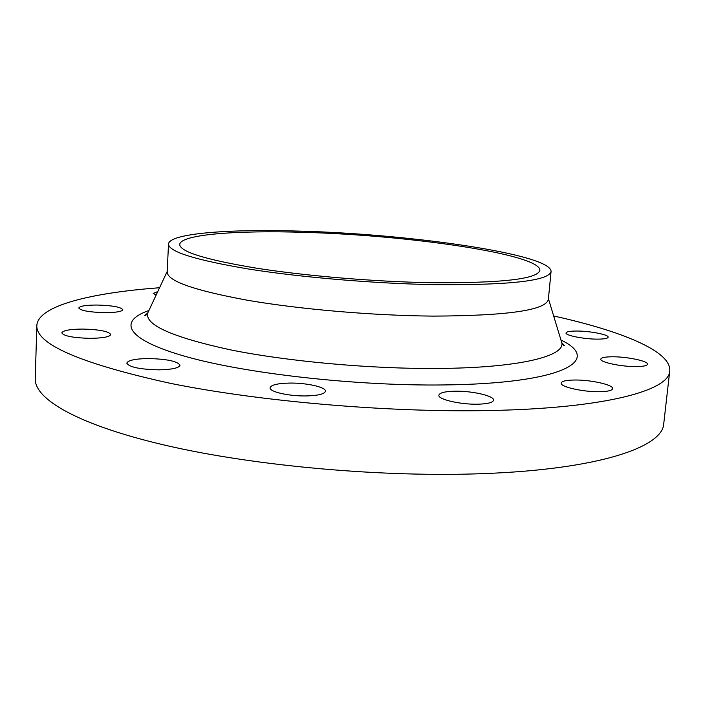 <?xml version="1.0" encoding="UTF-8"?>
<svg xmlns="http://www.w3.org/2000/svg" width="705" height="705" viewBox="0 0 705 705"><rect width="100%" height="100%" fill="white"/><g stroke="black" fill="none" stroke-linecap="round" stroke-linejoin="round"><path stroke-width="1.06" d="M576.672 331.033C569.992 331.05 566.45 331.694 566.036 332.954C565.075 335.43 584.278 339.228 597.708 339.131C604.291 339.087 607.772 338.444 608.142 337.201C608.944 334.663 589.847 330.962 576.672 331.033M612.081 356.783C605.013 356.862 601.25 357.646 600.801 359.136C599.647 362.185 621.607 366.838 636.5 366.582C643.462 366.477 647.146 365.692 647.534 364.238C648.494 361.092 626.674 356.571 612.081 356.783M574.205 380.021C566.062 380.171 561.718 381.193 561.171 383.088C559.902 386.798 583.432 392.13 599.911 391.716C607.922 391.522 612.16 390.5 612.636 388.658C613.685 384.824 590.314 379.669 574.205 380.021M454.892 391.196C444.943 391.434 439.603 392.773 438.88 395.205C437.69 399.347 460.409 404.679 477.911 404.194C487.728 403.903 492.945 402.573 493.562 400.202C494.54 395.937 472.015 390.79 454.892 391.196M289.517 383.079C277.523 383.361 271.046 384.93 270.077 387.785C269.143 391.777 289.041 396.325 306.375 395.937C318.263 395.584 324.608 394.024 325.428 391.249C326.195 387.16 306.499 382.762 289.517 383.079M148.209 358.545C135.078 358.783 127.94 360.317 126.785 363.145C129.138 367.164 139.863 369.394 158.96 369.843C172.02 369.543 179.044 368.01 180.013 365.26C177.572 361.233 166.97 358.995 148.209 358.545M82.652 329.059C69.918 329.182 62.974 330.46 61.811 332.883C63.794 336.074 73.267 337.889 90.214 338.338C102.912 338.162 109.751 336.884 110.747 334.514C108.702 331.324 99.334 329.508 82.652 329.059M97.29 305.036C85.957 305.062 79.788 306.04 78.775 307.997C80.608 310.623 89.2 312.183 104.534 312.659C115.84 312.597 121.93 311.61 122.793 309.698C120.916 307.063 112.412 305.512 97.29 305.036M157.735 291.641L153.179 293.403L156.069 295.201M159.568 287.737C91.095 292.831 37.885 305.679 36.827 325.595L35.25 378.673C34.289 399.127 78.237 425.212 167.094 445.683C255.686 466.102 383.264 477.541 483.445 473.61C599.197 469.354 662.885 446.988 663.74 423.723L669.75 370.962C671.548 351.099 620.717 330.795 553.663 315.981M36.827 325.595C35.955 344.243 80.361 363.463 170.064 383.273C259.519 401.462 388.279 412.61 489.147 410.539C605.692 408.38 669.353 390.403 669.75 370.962M168.495 244.08L167.191 272.086C167.42 281.031 194.166 290.416 247.437 300.242C299.933 309.31 373.43 315.637 433.346 316.104C507.715 315.769 546.049 310.209 548.358 299.405L551.063 271.495C551.477 254.32 411.72 234.192 301.766 231.187C230.068 228.825 169.165 233.232 168.495 244.08C168.777 251.773 195.69 260.127 249.226 269.125C301.978 277.47 375.791 283.674 435.919 284.688C510.526 285.164 548.904 280.766 551.063 271.495M304.745 232.377C237.127 230.165 180.304 234.377 179.731 244.494C180.066 251.764 205.393 259.616 255.73 268.059C305.274 275.893 374.417 281.709 430.931 282.705C501.405 283.199 537.712 279.074 539.88 270.315C540.568 254.258 408.794 235.188 304.745 232.377M148.905 310.5C117.929 321.269 125.296 339.405 185.618 356.483C245.472 373.535 356.272 386.111 443.806 384.939C563.806 383.67 602.978 360.026 560.977 340.039M148.508 311.346L147.812 312.844C144.402 324.688 171.685 336.972 229.663 349.689C287.085 361.374 370.116 368.971 437.312 368.459C519.233 368.001 565.666 356.14 561.726 342.515L561.242 340.929M147.742 312.958L144.728 315.523C145.204 316.051 146.235 315.153 147.812 312.844L167.217 271.39M548.42 298.717L561.726 342.515C562.854 344.912 563.744 345.952 564.397 345.609L561.744 342.621"/></g></svg>
